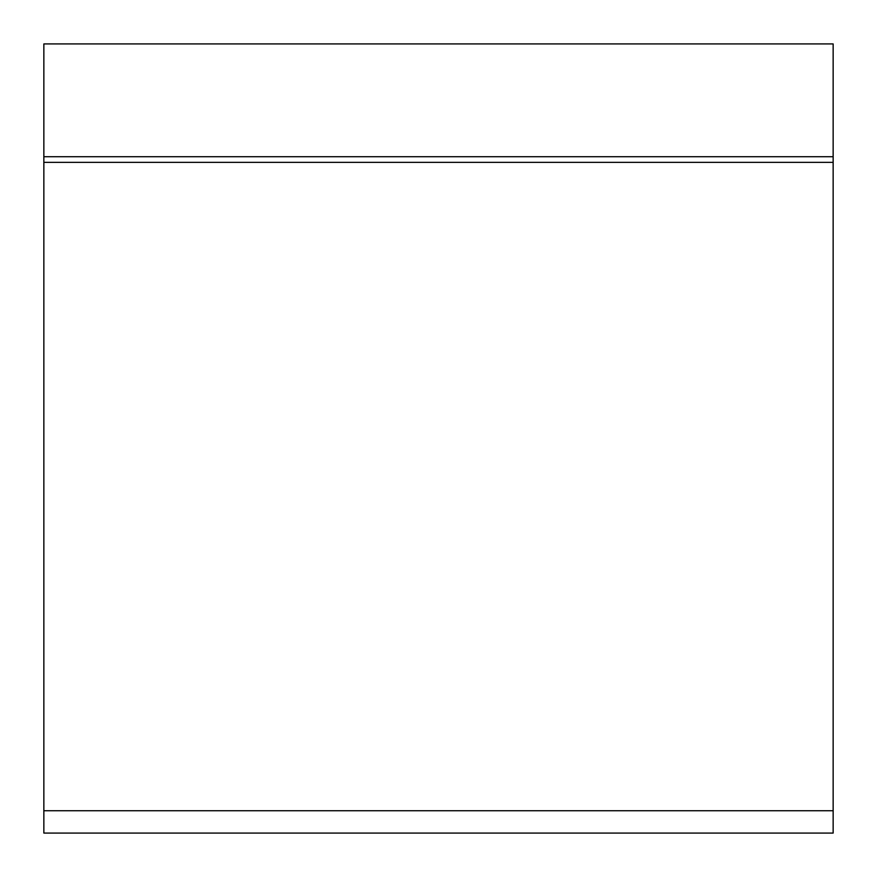 <?xml version="1.0" encoding="UTF-8"?>
<svg xmlns="http://www.w3.org/2000/svg" width="877" height="877" viewBox="0 0 877 877"><rect width="100%" height="100%" fill="white"/><g stroke="black" fill="none" stroke-linecap="round" stroke-linejoin="round"><path stroke-width="1.32" d="M43.85 43.927L833.15 43.927L833.15 156.72L43.85 156.72L43.85 43.927M43.85 156.72L43.85 833.073L833.15 833.073L833.15 156.72M43.85 162.355L833.15 162.355M43.85 810.743L833.15 810.743"/></g></svg>
